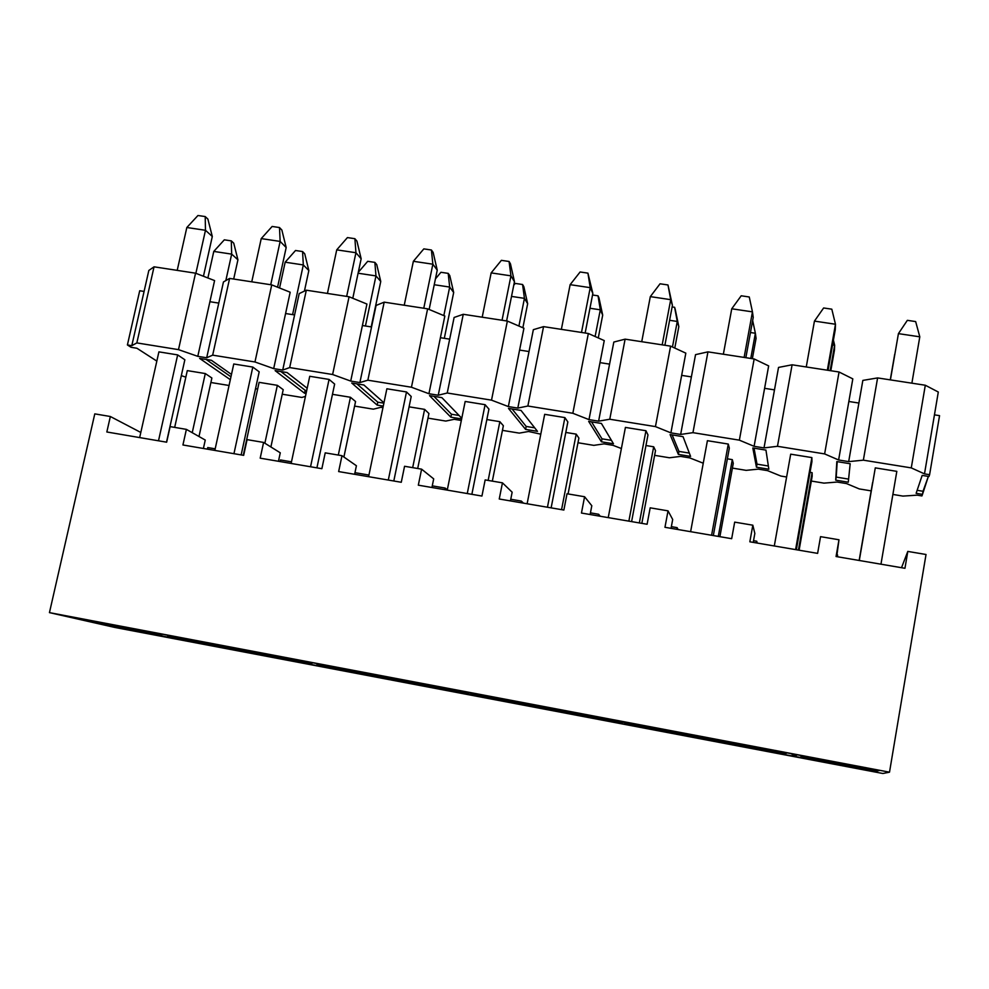 <?xml version="1.0" encoding="UTF-8"?>
<svg xmlns="http://www.w3.org/2000/svg" width="989" height="989" viewBox="0 0 989 989"><rect width="100%" height="100%" fill="white"/><g stroke="black" fill="none" stroke-linecap="round" stroke-linejoin="round"><path stroke-width="1.48" d="M114.86 627.446L49.45 612.624L94.783 413.872L110.348 416.505L140.809 432.453L110.348 416.505L106.837 431.983L166.659 442.194L170.133 426.618L186.389 429.374L182.928 444.976L243.665 455.348L247.077 439.635L263.593 442.429L260.194 458.167L321.87 468.699L325.22 452.851L341.984 455.694L338.646 471.568L401.274 482.273L404.563 466.276L421.598 469.157L418.322 485.179L481.94 496.045L485.154 479.912L502.449 482.842L499.247 499L563.866 510.04L567.018 493.758L584.586 496.738L581.458 513.044L647.103 524.257L650.181 507.827L668.032 510.856L664.967 527.298L731.675 538.696L734.679 522.13L752.827 525.196L749.835 541.799L817.619 553.37L820.549 536.656L838.981 539.771L836.064 556.523L904.96 568.292L836.064 556.523L838.981 539.771L836.706 556.634L838.981 539.771L820.549 536.656L817.619 553.37L749.835 541.799L752.827 525.196L754.842 533.442L753.235 542.38L754.842 533.442L752.827 525.196L734.679 522.13L731.675 538.696L664.967 527.298L668.032 510.856L672.693 519.485L671.049 528.336L672.693 519.485L668.032 510.856L650.181 507.827L647.103 524.257L581.458 513.044L584.586 496.738L591.805 505.738L590.124 514.515L591.805 505.738L584.586 496.738L567.018 493.758L563.866 510.04L499.247 499L502.449 482.842L512.154 492.201L510.435 500.904L512.154 492.201L502.449 482.842L485.154 479.912L481.94 496.045L418.322 485.179L421.598 469.157L433.689 478.874L431.933 487.503L433.689 478.874L421.598 469.157L404.563 466.276L401.274 482.273L338.646 471.568L341.984 455.694L356.411 465.745L354.618 474.3L356.411 465.745L341.984 455.694L325.22 452.851L321.87 468.699L260.194 458.167L263.593 442.429L280.27 452.801L278.453 461.294L280.27 452.801L263.593 442.429L247.077 439.635L243.665 455.348L182.928 444.976L186.389 429.374L205.255 440.056L186.389 429.374L170.133 426.618L166.659 442.194L106.837 431.983L110.348 416.505L94.783 413.872L49.45 612.624L114.86 627.446L882.856 773.497L889.507 772.174L49.45 612.624L889.507 772.174L926.025 554.495L907.803 551.417L904.96 568.292L907.803 551.417L901.523 567.698L907.803 551.417L926.025 554.495L889.507 772.174L882.856 773.497L114.86 627.446M203.4 448.474L205.255 440.056L203.4 448.474M207.752 447.56L215.182 448.821L207.752 447.56L207.406 449.154L207.752 447.56M167.401 635.334L168.315 636.644L183.892 640.254L131.525 630.488L131.376 629.585L131.525 630.488L95.154 622.699L153.456 633.504L87.687 621.005L88.392 620.165L87.687 621.005L61.677 615.096L136.853 629.375L159.316 634.567L136.853 629.375L61.677 615.096L87.687 621.005L160.28 635.074L162.691 634.283L160.28 635.074L95.154 622.699L184.844 640.501M183.892 640.254L169.7 636.607M161.504 634.06L160.379 634.765L137.941 629.585L214.279 644.086L235.345 649.068L168.513 636.36L256.262 654.013L168.513 636.36L167.178 635.136L168.513 636.36L235.345 649.068L214.279 644.086L137.941 629.585L160.379 634.765L161.479 634.048M256.262 654.013L169.354 636.842L257.016 654.211M169.354 636.842L167.45 635.371M837.621 555.027L837.46 556.758L837.621 555.027M756.758 541.23L756.449 542.924L756.758 541.23L753.544 540.686L756.758 541.23L757.203 543.06L756.758 541.23M677.106 527.644L676.797 529.325L677.106 527.644L671.37 526.655L677.106 527.644L678.133 529.548L677.106 527.644M598.629 514.255L598.32 515.924L598.629 514.255L590.445 512.858L598.629 514.255L600.236 516.246L598.629 514.255M521.314 501.064L520.993 502.709L521.314 501.064L510.757 499.26L521.314 501.064L523.465 503.141L521.314 501.064M445.137 488.059L444.803 489.703L445.137 488.059L432.267 485.859L445.137 488.059L447.312 489.815L445.137 488.059M368.946 475.054L354.952 472.668L368.946 475.054M291.483 461.838L280.468 459.959L280.122 461.579L280.468 459.959L291.483 461.838M792.881 753.989L793.722 755.139L794.884 754.372L793.722 755.139L792.881 753.989L879.542 770.456L792.881 753.989M797.072 754.78L794.711 756.412L809.175 759.354L809.323 758.439L809.175 759.354L859.936 769.009L860.109 768.094L859.936 769.009L794.649 756.375L797.072 754.78M795.675 754.52L794.068 755.596L794.649 756.375L794.068 755.596L795.675 754.52M786.168 752.716L784.673 753.457L710.423 739.352L711.548 738.536L710.423 739.352L706.369 737.559L791.633 753.754L792.535 754.904L791.633 753.754L706.369 737.559L710.423 739.352L784.673 753.457L786.156 752.716M715.27 740.563L714.429 741.132L729.388 744.185L729.499 743.271L729.388 744.185L779.394 753.692L793.487 756.152L792.881 755.361L794.068 755.596L792.881 755.361L793.499 756.165L779.394 753.692L779.53 752.777L779.394 753.692L729.388 744.185L714.429 741.132L715.27 740.563M711.573 739.859L714.429 741.132L711.573 739.859L785.019 753.828L711.573 739.859M787.133 752.901L785.019 753.828L787.145 752.901M709.249 739.129L705.157 737.324L621.253 721.389L628.027 723.639L629.165 722.897L628.027 723.639L621.253 721.389L705.157 737.324L709.249 739.129L636.038 725.209L709.249 739.129M634.814 723.96L636.038 725.209L634.802 723.96M632.292 723.491L630.722 724.541L635.408 726.099L636.57 725.32L635.408 726.099L650.787 729.239L650.861 728.324L650.787 729.239L713.316 740.922M637.744 725.567L710.411 739.648L713.292 740.909L710.411 739.648L637.757 725.567M700.15 737.695L700.051 738.598L700.15 737.695M626.865 723.429L620.054 721.166L537.497 705.478L547.572 708.396L619.547 722.081L620.758 721.389L619.547 722.081L616.394 721.624L621.673 722.774L550.453 709.237L573.336 714.503L573.373 713.601L573.336 714.503L621.883 723.738L621.957 722.638L621.883 723.738L550.453 709.237L621.673 722.774L623.082 722.168L621.673 722.774L547.572 708.396L548.574 707.58L547.572 708.396L537.497 705.478L620.054 721.166L626.865 723.429M713.292 740.909L650.787 729.239L630.722 724.541L634.283 725.889L629.585 724.331L628.757 723.169L630.722 724.541L632.292 723.478M621.883 723.725L634.369 725.926M546.423 708.186L536.322 705.256L455.064 689.815L467.389 693.116L468.514 692.374L467.389 693.116L455.064 689.815L536.322 705.256L546.423 708.186L475.449 694.698L546.423 708.186M474.188 693.45L475.449 694.698L474.164 693.45M481.655 696.157L480.827 696.713L497.022 699.989L497.022 699.087L497.022 699.989L544.852 709.088L544.877 708.173L544.852 709.088L480.827 696.713L481.655 696.157M473.842 693.388L472.309 694.426L480.827 696.713L472.309 694.426L473.818 693.388M549.315 709.026L475.449 694.698L556.448 711.091L549.315 709.026M544.852 709.076L556.622 711.14M464.051 692.312L389.641 678.392L390.544 677.564L389.641 678.392L373.916 674.411L453.902 689.593L466.264 692.906L453.902 689.593L373.916 674.411L389.641 678.392L460.058 691.237L457.116 691.336L463.235 692.659L394.141 679.53L405.243 682.336L421.809 685.686L421.771 684.784L421.809 685.686L480.036 696.59M406.059 681.792L405.243 682.336L406.059 681.792M470.109 692.683L471.197 694.216L479.752 696.503L471.197 694.216L470.121 692.683M468.922 692.448L468.947 694.661L468.922 692.448M388.529 678.182L372.779 674.189L294.042 659.23L311.572 663.508L312.697 662.778L311.572 663.508L294.042 659.23L372.779 674.189L388.529 678.182L319.67 665.09L388.529 678.182M318.371 663.854L319.67 665.09L318.359 663.854M404.167 682.138L317.506 665.004L316.468 663.495L317.506 665.004L329.683 667.971L317.506 665.004L319.299 664.719L318.582 665.214L330.734 668.168L331.55 667.624L330.734 668.168L347.671 671.593L347.609 670.678L347.671 671.593L404.588 682.262M393.041 679.319L319.67 665.09L393.041 679.319M329.683 667.971L274.596 657.697L274.497 656.783L274.596 657.697L257.301 654.211L258.104 653.667L257.301 654.211L242.441 650.688L310.101 663.199L236.42 649.266L237.212 648.438L236.42 649.266L215.392 644.296L292.905 659.02L310.484 663.298L292.905 659.02L215.392 644.296L236.42 649.266L304.538 661.851L302.473 661.938L309.508 663.434L242.441 650.688L257.301 654.211L330.252 668.131M479.752 696.503L421.809 685.686L394.141 679.53L464.064 692.312M471.197 694.216L472.309 694.426L471.197 694.216M637.992 725.877L641.255 726.359L637.992 725.877M780.494 752.814L785.019 753.828L780.494 752.814M793.722 755.139L792.881 755.361M800.509 755.435L801.683 756.696L806.146 757.685L801.856 757.018L876.563 771.222L801.856 757.018L800.225 755.386L801.856 757.018L806.06 757.661L801.683 756.696L800.497 755.435M801.683 756.696L877.218 771.049L876.39 769.85L877.218 771.049L801.683 756.696M879.542 770.456L877.218 771.049L879.542 770.456M874.919 771.643L874.301 770.79L874.919 771.643L876.563 771.222L874.919 771.643L859.936 769.009L874.919 771.63M159.316 634.567L160.379 634.765M310.484 663.298L311.572 663.508M556.448 711.091L544.852 709.088M466.252 692.893L467.377 693.116M634.283 725.889L621.883 723.738M626.865 723.416L628.027 723.639M812.167 476.253L812.117 472.668L798.432 550.094L812.117 472.668L810.028 472.334L812.117 472.668L812.167 476.253L799.1 550.205L812.167 476.253M872.607 482.545L859.144 560.466L872.607 482.545M655.509 450.613L653.68 446.793L639.351 522.921L653.68 446.793L645.965 445.532L653.68 446.793L655.509 450.613L641.836 523.354L655.509 450.613M733.269 463.334L719.893 536.681L733.269 463.334L732.305 459.638L718.298 536.409L732.305 459.638L727.36 458.822L732.305 459.638L733.269 463.334M578.886 438.065L568.069 493.944L578.886 438.065L576.204 434.134L561.567 509.644L576.204 434.134L565.807 432.44L576.204 434.134L578.886 438.065M811.944 461.529L811.882 457.598L795.601 549.612L811.882 457.598L790.693 454.174L774.3 545.977L790.693 454.174L811.882 457.598L811.944 461.529L796.343 549.736L811.944 461.529M647.968 434.913L645.953 430.734L628.868 521.141L645.953 430.734L625.419 427.409L608.235 517.618L625.419 427.409L645.953 430.734L647.968 434.913L631.6 521.599L647.968 434.913M567.847 421.92L564.904 417.605L547.449 507.233L564.904 417.605L544.679 414.329L527.125 503.76L544.679 414.329L564.904 417.605L567.847 421.92L551.133 507.864L567.847 421.92M896.825 471.357L880.964 564.187L896.825 471.357L875.29 467.871L859.293 560.491L875.29 467.871L896.825 471.357M729.326 448.128L728.275 444.061L711.586 535.259L728.275 444.061L707.407 440.686L690.619 531.686L707.407 440.686L728.275 444.061L729.326 448.128L713.329 535.568L729.326 448.128M355.558 401.522L343.9 457.029L355.558 401.522L350.452 397.269L338.3 455.064L350.452 397.269L332.465 394.327L350.452 397.269L355.558 401.522M334.641 384.066L329.065 379.417L310.546 466.771L329.065 379.417L309.742 376.29L291.137 463.458L309.742 376.29L329.065 379.417L334.641 384.066L316.913 467.859L334.641 384.066M184.856 359.761L177.661 354.903L158.5 440.81L177.661 354.903L158.908 351.861L139.659 437.583L158.908 351.861L177.661 354.903L184.856 359.761L166.511 442.17L184.856 359.761M259.192 371.827L252.801 367.067L233.948 453.691L252.801 367.067L233.763 363.989L214.836 450.428L233.763 363.989L252.801 367.067L259.192 371.827L241.155 454.915L259.192 371.827M447.251 490.124L465.176 401.46L447.251 490.124M488.937 409.112L471.864 494.327L488.937 409.112L485.092 404.686L467.265 493.536L485.092 404.686L465.176 401.46L485.092 404.686L488.937 409.112M368.6 476.686L386.872 388.776L368.6 476.686M411.214 396.49L393.807 480.988L411.214 396.49L406.491 391.953L388.306 480.048L406.491 391.953L386.872 388.776L406.491 391.953L411.214 396.49M211.881 378.008L198.987 436.508L211.881 378.008L205.292 373.558L192.237 432.675L205.292 373.558L187.292 370.615L174.682 427.384L187.292 370.615L205.292 373.558L211.881 378.008M503.364 425.715L492.337 481.124L503.364 425.715L499.853 421.673L488.146 480.419L499.853 421.673L486.848 419.546L499.853 421.673L503.364 425.715M428.929 413.526L417.692 468.502L428.929 413.526L424.615 409.372L412.673 467.649L424.615 409.372L409.087 406.838L424.615 409.372L428.929 413.526M283.213 389.678L270.887 446.966L283.213 389.678L277.353 385.327L264.867 443.22L277.353 385.327L259.106 382.347L243.282 455.286L259.106 382.347L277.353 385.327L283.213 389.678M181.321 375.647L185.845 377.155L181.321 375.647M210.892 382.508L229.052 385.487L210.892 382.508M255.57 388.529L257.61 389.221L255.57 388.529M282.236 394.215L301.917 397.442L305.453 396.379L301.917 397.442L282.236 394.215M354.594 406.096L373.36 409.174L380.864 407.295L382.953 407.641L380.864 407.295L373.36 409.174L354.594 406.096M427.99 418.137L445.804 421.067L454.198 419.311L461.331 420.473L454.198 419.311L445.804 421.067L427.99 418.137M502.449 430.363L519.287 433.12L528.583 431.488L540.785 434.183L528.583 431.488L519.287 433.12L502.449 430.363M577.984 442.751L593.82 445.359L604.056 443.863L613.044 445.334L621.389 448.524L613.044 445.334L604.056 443.863L593.82 445.359L577.984 442.751M654.619 455.336L669.429 457.771L680.617 456.399L689.741 457.895L703.253 463.211L689.741 457.895L680.617 456.399L669.429 457.771L654.619 455.336M732.392 468.094L746.139 470.356L758.316 469.132L767.563 470.64L780.927 476.068L786.614 476.995L780.927 476.068L767.563 470.64L758.316 469.132L746.139 470.356L732.392 468.094M811.326 481.05L823.961 483.127L837.151 482.051L846.547 483.584L859.268 488.925L871.136 490.865L859.268 488.925L846.547 483.584L837.151 482.051L823.961 483.127L811.326 481.05M892.882 494.438L902.932 496.095L917.174 495.155L921.933 495.934L922.502 494.364L916.123 493.326L922.181 475.4L928.955 476.5L929.598 474.708L924.492 473.879L911.277 467.896L863.36 460.169L848.686 461.616L838.61 459.984L824.628 453.914L777.478 446.299L764.015 447.918L754.1 446.323L739.364 440.154L692.955 432.663L680.655 434.443L670.901 432.861L655.447 426.605L609.768 419.237L598.605 421.166L588.987 419.608L572.841 413.278L527.866 406.022L517.803 408.098L508.346 406.566L491.521 400.149L447.238 393.004L438.238 395.229L428.929 393.721L411.449 387.231L367.859 380.196L359.885 382.558L350.712 381.074L332.613 374.51L289.678 367.574L282.718 370.071L273.681 368.613L254.964 361.974L212.672 355.15L206.689 357.771L197.788 356.337L178.49 349.636L136.841 342.911L131.797 345.668L127.408 344.951L131.08 347.3L136.902 348.239L156.831 361.096L136.902 348.239L131.08 347.3L127.408 344.951L131.797 345.668L136.841 342.911L178.49 349.636L197.788 356.337L206.689 357.771L212.672 355.15L254.964 361.974L273.681 368.613L282.718 370.071L289.678 367.574L332.613 374.51L350.712 381.074L359.885 382.558L367.859 380.196L411.449 387.231L428.929 393.721L438.238 395.229L447.238 393.004L491.521 400.149L508.346 406.566L517.803 408.098L527.866 406.022L572.841 413.278L588.987 419.608L598.605 421.166L609.768 419.237L655.447 426.605L670.901 432.861L680.655 434.443L692.955 432.663L739.364 440.154L754.1 446.323L764.015 447.918L777.478 446.299L824.628 453.914L838.61 459.984L848.686 461.616L863.36 460.169L911.277 467.896L924.492 473.879L929.598 474.708L928.955 476.5L922.181 475.4L916.123 493.326L922.502 494.364L921.933 495.934L917.174 495.155L902.932 496.095L892.882 494.438M211.436 360.305L231.475 374.423L211.436 360.305L199.63 358.401L211.436 360.305M230.326 379.689L199.63 358.401L230.326 379.689M287.094 372.556L307.183 388.257L287.094 372.556L275.103 370.615L287.094 372.556M306.071 393.474L304.55 393.226L275.103 370.615L304.55 393.226L306.071 393.474M363.89 384.993L383.967 402.783L363.89 384.993L351.725 383.027L363.89 384.993M383.275 406.108L377.18 405.107L351.725 383.027L377.18 405.107L383.275 406.108M441.86 397.627L461.776 418.273L441.86 397.627L429.51 395.625L441.86 397.627M461.64 418.94L450.86 417.173L429.51 395.625L450.86 417.173L461.64 418.94M521.03 410.435L537.472 431.34L525.604 429.399L508.482 408.408L521.03 410.435L508.482 408.408L525.604 429.399L537.472 431.34L521.03 410.435M601.411 423.453L613.477 443.789L601.436 441.811L588.665 421.388L601.411 423.453L588.665 421.388L601.436 441.811L613.477 443.789L601.411 423.453M683.04 436.681L690.594 456.411L678.38 454.408L670.097 434.579L683.04 436.681L670.097 434.579L678.38 454.408L690.594 456.411L683.04 436.681M765.956 450.106L768.849 469.219L756.449 467.191L752.814 447.968L765.956 450.106L752.814 447.968L756.449 467.191L768.849 469.219L765.956 450.106M850.181 463.742L848.278 482.212L835.693 480.159L836.83 461.579L850.181 463.742L836.83 461.579L835.693 480.159L848.278 482.212L850.181 463.742M928.362 476.401L922.502 494.364L923.021 491.273L917.137 490.309L923.021 491.273L928.362 476.401M939.55 415.652L929.598 474.708L939.55 415.652L934.457 414.848L924.492 473.879L938.301 392.027L925.308 385.24L911.277 467.896L925.308 385.24L877.602 377.922L863.36 460.169L877.602 377.922L862.841 380.406L848.686 461.616L858.897 403.055L848.859 401.485L838.61 459.984L852.815 378.861L839.055 372L824.628 453.914L839.055 372L792.102 364.793L777.478 446.299L792.102 364.793L778.528 367.426L764.015 447.918L774.486 389.876L764.596 388.331L754.1 446.323L768.663 365.905L754.162 358.958L739.364 440.154L754.162 358.958L707.951 351.861L692.955 432.663L707.951 351.861L695.539 354.643L680.655 434.443L691.385 376.896L681.656 375.375L670.901 432.861L685.822 353.147L670.604 346.138L655.447 426.605L670.604 346.138L625.11 339.153L609.768 419.237L625.11 339.153L613.823 342.058L598.605 421.166L609.57 364.125L600.002 362.629L588.987 419.608L604.254 340.587L588.344 333.503L572.841 413.278L588.344 333.503L543.554 326.63L527.866 406.022L543.554 326.63L533.355 329.671L517.803 408.098L529.016 351.54L519.584 350.069L508.346 406.566L523.935 328.212L507.357 321.066L491.521 400.149L507.357 321.066L463.26 314.292L447.238 393.004L463.26 314.292L454.112 317.469L438.238 395.229L449.686 339.153L440.402 337.706L428.929 393.721L444.84 316.035L427.619 308.828L411.449 387.231L427.619 308.828L384.189 302.152L367.859 380.196L384.189 302.152L376.067 305.453L359.885 382.558L371.555 326.951L362.407 325.529L350.712 381.074L366.931 304.043L349.08 296.762L332.613 374.51L349.08 296.762L306.318 290.197L289.678 367.574L306.318 290.197L299.185 293.609L282.718 370.071L294.598 314.935L285.586 313.525L273.681 368.613L290.185 292.225L271.74 284.881L254.964 361.974L271.74 284.881L229.609 278.416L212.672 355.15L229.609 278.416L223.452 281.952L206.689 357.771L218.779 303.104L209.903 301.707L197.788 356.337L214.588 280.579L195.55 273.187L178.49 349.636L195.55 273.187L154.049 266.82L136.841 342.911L154.049 266.82L148.832 270.454L131.797 345.668L144.085 291.434L139.709 290.754L127.408 344.951L139.709 290.754L144.085 291.434L148.832 270.454L154.049 266.82L195.55 273.187L214.588 280.579L209.903 301.707L218.779 303.104L223.452 281.952L229.609 278.416L271.74 284.881L290.185 292.225L285.586 313.525L294.598 314.935L299.185 293.609L306.318 290.197L349.08 296.762L366.931 304.043L362.407 325.529L371.555 326.951L376.067 305.453L384.189 302.152L427.619 308.828L444.84 316.035L440.402 337.706L449.686 339.153L454.112 317.469L463.26 314.292L507.357 321.066L523.935 328.212L519.584 350.069L529.016 351.54L533.355 329.671L543.554 326.63L588.344 333.503L604.254 340.587L600.002 362.629L609.57 364.125L613.823 342.058L625.11 339.153L670.604 346.138L685.822 353.147L681.656 375.375L691.385 376.896L695.539 354.643L707.951 351.861L754.162 358.958L768.663 365.905L764.596 388.331L774.486 389.876L778.528 367.426L792.102 364.793L839.055 372L852.815 378.861L848.859 401.485L858.897 403.055L862.841 380.406L877.602 377.922L925.308 385.24L938.301 392.027L934.457 414.848L939.55 415.652M230.956 376.809L206.132 359.452L230.956 376.809M306.689 390.581L305.168 390.334L304.55 393.226L305.168 390.334L280.925 371.567L305.168 390.334L306.689 390.581M383.88 403.191L377.798 402.189L377.18 405.107L377.798 402.189L356.844 383.856L377.798 402.189L383.88 403.191M459.081 415.479L451.454 414.23L450.86 417.173L451.454 414.23L433.887 396.329L451.454 414.23L459.081 415.479M534.703 427.829L526.185 426.444L525.604 429.399L526.185 426.444L512.104 409.001L526.185 426.444L534.703 427.829M611.449 440.365L602.004 438.832L601.436 441.811L602.004 438.832L591.521 421.858L602.004 438.832L611.449 440.365M689.321 453.098L678.936 451.392L678.38 454.408L678.936 451.392L672.149 434.913L678.936 451.392L689.321 453.098M768.366 466.004L757.005 464.15L756.449 467.191L757.005 464.15L754.026 448.165L757.005 464.15L768.366 466.004M848.599 479.109L836.224 477.094L835.693 480.159L837.189 461.64L836.224 477.094L848.599 479.109M839.006 764.089L830.735 762.519L839.006 764.089M757.166 748.525L749.118 747.004L757.166 748.525M746.163 745.36L754.632 746.72L746.163 745.36M831.403 761.307L840.106 762.964L831.403 761.307M220.003 646.621L210.187 644.556L220.003 646.621M147.633 632.861L137.632 630.772L147.633 632.861M113.97 625.023L106.503 623.614L113.97 625.023M189.764 639.426L182.186 637.979L189.764 639.426M266.721 654.038L259.019 652.579L266.721 654.038M339.264 668.057L347.127 669.318L339.264 668.057M360.552 673.336L368.069 674.572L360.552 673.336M293.436 660.578L283.818 658.55L293.436 660.578M436.038 687.689L443.653 688.937L436.038 687.689M418.137 683.04L426.111 684.326L418.137 683.04M498.233 698.259L506.331 699.557L498.233 698.259M511.288 701.881L520.375 703.525L511.288 701.881M597.171 718.113L589.357 716.629L597.171 718.113M579.579 713.712L587.8 715.035L579.579 713.712M662.21 729.412L670.567 730.76L662.21 729.412M676.563 733.208L668.626 731.699L676.563 733.208M237.929 259.81L233.688 279.046L237.929 259.81L231.673 254.124L225.826 280.592L231.673 254.124L213.785 251.416L207.875 277.983L213.785 251.416L231.673 254.124L237.929 259.81L233.738 243.158L237.929 259.81M205.477 230.289L186.834 227.507L177.204 270.368L186.834 227.507L205.477 230.289L195.871 273.31L205.477 230.289L205.205 216.566L197.948 215.503L186.834 227.507L197.948 215.503L205.205 216.566L205.477 230.289L212.301 236.482L203.45 276.252L212.301 236.482L205.477 230.289M308.84 270.553L304.414 291.1L308.84 270.553L303.314 264.941L292.596 314.626L303.314 264.941L285.166 262.196L279.566 287.997L285.166 262.196L303.314 264.941L308.84 270.553L304.736 253.802L308.84 270.553M280.147 241.415L261.232 238.596L251.762 281.816L261.232 238.596L280.147 241.415L270.726 284.733L280.147 241.415L279.491 227.544L272.136 226.456L261.232 238.596L272.136 226.456L279.491 227.544L280.147 241.415L286.18 247.547L277.575 287.206L286.18 247.547L280.147 241.415M380.753 281.457L371.209 326.902L380.753 281.457L375.968 275.919L365.448 325.999L375.968 275.919L358.092 273.224L375.968 275.919L380.753 281.457L376.747 264.607L380.753 281.457M355.941 252.727L336.73 249.858L327.433 293.436L336.73 249.858L355.941 252.727L346.669 296.391L355.941 252.727L354.89 238.695L347.423 237.583L336.73 249.858L347.423 237.583L354.89 238.695L355.941 252.727L361.158 258.772L352.789 298.282L361.158 258.772L355.941 252.727M437.237 270.158L432.861 264.199L423.774 308.234L432.861 264.199L413.365 261.294L404.241 305.23L413.365 261.294L432.861 264.199L437.237 270.158L429.139 309.458L437.237 270.158L433.133 252.393L431.414 250.007L432.861 264.199L431.414 250.007L423.824 248.882L413.365 261.294L423.824 248.882L431.414 250.007L433.133 252.393L437.237 270.158M453.679 292.509L449.674 287.057L443.826 315.615L449.674 287.057L434.233 284.733L449.674 287.057L453.679 292.509L444.308 338.312L453.679 292.509L449.772 275.56L448.202 273.372L449.674 287.057L448.202 273.372L440.933 272.284L435.432 278.898L440.933 272.284L448.202 273.372L449.772 275.56L453.679 292.509M514.465 281.704L510.942 275.844L502.041 320.251L510.942 275.844L491.162 272.89L482.199 317.209L491.162 272.89L510.942 275.844L514.465 281.704L506.603 320.955L514.465 281.704L510.46 263.84L509.075 261.479L510.942 275.844L509.075 261.479L501.386 260.342L491.162 272.89L501.386 260.342L509.075 261.479L510.46 263.84L514.465 281.704M527.656 303.722L524.442 298.357L518.916 326.049L524.442 298.357L511.523 296.403L524.442 298.357L527.656 303.722L522.872 327.755L527.656 303.722L523.849 286.674L522.588 284.511L524.442 298.357L522.588 284.511L515.22 283.41L513.761 285.228L515.22 283.41L522.588 284.511L523.849 286.674L527.656 303.722M592.844 293.436L590.223 287.663L581.495 332.452L590.223 287.663L570.134 284.671L561.369 329.362L570.134 284.671L590.223 287.663L592.844 293.436L585.154 333.009L592.844 293.436L587.923 273.137L590.223 287.663L587.923 273.137L580.11 271.975L570.134 284.671L580.11 271.975L587.923 273.137L592.844 293.436M602.697 315.095L598.271 337.929L602.697 315.095L600.298 309.817L595.118 336.52L600.298 309.817L589.963 308.259L600.298 309.817L602.697 315.095L599 297.949L602.697 315.095M672.421 305.354L670.715 299.667L662.185 344.84L670.715 299.667L650.317 296.626L641.737 341.7L650.317 296.626L670.715 299.667L672.421 305.354L664.892 345.26L672.421 305.354L667.983 284.968L670.715 299.667L667.983 284.968L660.046 283.794L650.317 296.626L660.046 283.794L667.983 284.968L672.421 305.354M678.825 326.642L674.795 348.066L678.825 326.642L677.267 321.45L672.458 346.991L677.267 321.45L669.602 320.3L677.267 321.45L678.825 326.642L675.24 309.384L678.825 326.642M753.222 317.444L752.456 311.869L744.124 357.425L752.456 311.869L731.749 308.778L723.355 354.235L731.749 308.778L752.456 311.869L753.222 317.444L745.854 357.684L753.222 317.444M756.066 338.349L752.357 358.686L756.066 338.349L755.373 333.256L750.775 358.438L755.373 333.256L750.466 332.514L755.373 333.256L756.066 338.349M835.26 329.72L835.47 324.244L827.348 370.195L835.47 324.244L814.442 321.104L806.258 366.956L814.442 321.104L835.47 324.244L835.26 329.72L828.077 370.306L835.26 329.72M834.444 350.23L830.809 370.727L834.642 345.235L830.154 370.628L834.642 345.235L832.565 344.926L834.642 345.235L834.444 350.23M919.795 336.816L911.883 383.176L919.795 336.816L898.42 333.639L890.409 379.887L898.42 333.639L919.795 336.816L915.653 321.573L919.795 336.816M894.711 354.309L890.273 379.863L894.711 354.309M838.956 764.163L830.785 762.729L838.956 764.163M757.117 748.611L749.13 747.091L757.117 748.611M840.044 763.063L831.452 761.567L840.044 763.063M113.933 625.122L106.528 623.725L113.933 625.122M189.727 639.524L182.211 638.09L189.727 639.524M266.671 654.137L259.044 652.691L266.671 654.137M597.121 718.199L589.382 716.716L597.121 718.199M676.513 733.282L668.651 731.786L676.513 733.282M233.738 243.158L231.29 240.871L231.673 254.124L231.29 240.871L224.318 239.833L213.785 251.416L224.318 239.833L231.29 240.871L233.738 243.158M207.875 219.064L212.301 236.482L207.875 219.064L205.205 216.566L207.875 219.064M304.736 253.802L302.572 251.552L303.314 264.941L302.572 251.552L295.513 250.501L285.166 262.196L295.513 250.501L302.572 251.552L304.736 253.802M281.853 230.004L286.18 247.547L281.853 230.004L279.491 227.544L281.853 230.004M376.747 264.607L374.868 262.382L375.968 275.919L374.868 262.382L367.71 261.319L358.29 272.296L367.71 261.319L374.868 262.382L376.747 264.607M356.93 241.118L361.158 258.772L356.93 241.118L354.89 238.695L356.93 241.118M599 297.949L598.048 295.822L600.298 309.817L598.048 295.822L592.547 294.994L598.048 295.822L599 297.949M675.24 309.384L677.267 321.45L674.609 307.295L672.124 306.924L674.609 307.295L675.24 309.384M749.266 296.984L752.456 311.869L749.266 296.984L741.206 295.785L731.749 308.778L741.206 295.785L749.266 296.984M752.654 320.547L755.373 333.256L752.654 320.547M831.811 309.174L835.47 324.244L831.811 309.174L823.627 307.975L814.442 321.104L823.627 307.975L831.811 309.174M833.418 340.154L834.642 345.235L833.418 340.154M907.346 320.337L898.42 333.639L907.346 320.337L915.653 321.573L907.346 320.337M797.134 754.792L794.711 756.412M715.331 740.576L714.478 741.144M636.582 725.32L635.408 726.099"/></g></svg>
